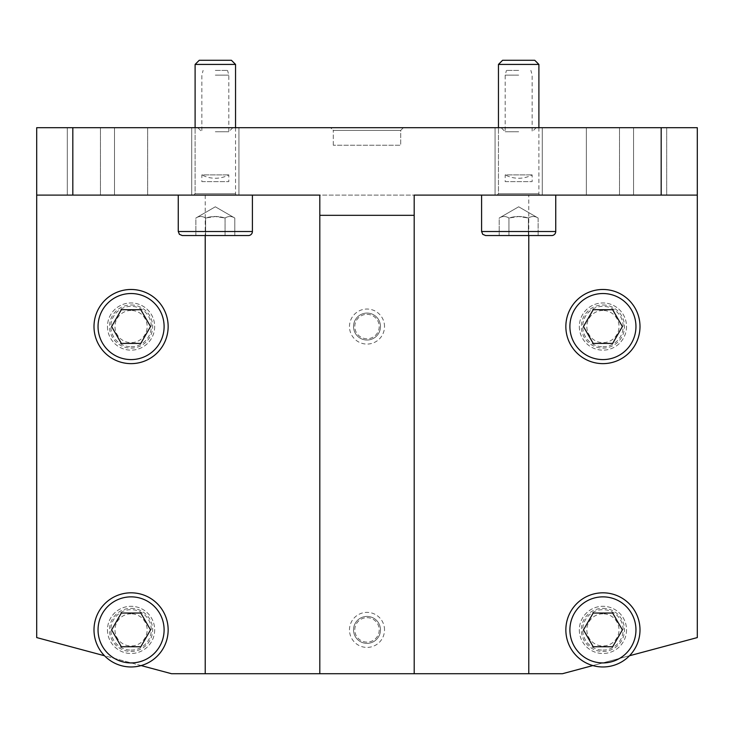 <?xml version="1.0" encoding="UTF-8"?>
<svg xmlns="http://www.w3.org/2000/svg" width="734" height="734" viewBox="0 0 734 734"><rect width="100%" height="100%" fill="white"/><g stroke="black" fill="none" stroke-linecap="round" stroke-linejoin="round"><path stroke-width="0.55" stroke-dasharray="3.67 2.75" d="M542.261 195.106L495.074 195.106L542.261 195.106L495.074 195.106L542.261 195.106L542.261 127.698L495.074 127.698L542.261 127.698L495.074 127.698L542.261 127.698L542.261 195.106M518.672 195.106L540.242 195.106A1.349 1.349 0 0 1 538.894 193.758L498.45 193.758L538.894 193.758L538.894 64.427L498.45 64.427L518.672 64.427L498.45 64.427L498.45 193.758L518.672 193.758L498.45 193.758L497.101 195.106L555.739 195.106L481.596 195.106L518.672 195.106M518.672 60.289L502.579 60.289L518.672 60.289M485.642 235.55L482.752 234.348L481.596 231.513L555.739 231.513A4.046 4.046 0 0 1 551.702 235.55L485.642 235.55L551.702 235.55M508.937 235.55L538.123 235.55L499.212 235.55L538.123 235.55L538.123 218.026C534.884 215.998 531.645 215.998 528.397 218.026C521.911 215.998 515.424 215.998 508.937 218.026L508.937 235.55L508.937 218.026C505.698 215.998 502.451 215.998 499.212 218.026C502.451 215.998 505.698 215.998 508.937 218.026L518.672 216.521L528.397 218.026L528.397 235.55L499.212 235.55L499.212 218.026C502.451 215.998 505.698 215.998 508.937 218.026L508.937 235.55L508.937 218.026C505.698 215.998 502.451 215.998 499.212 218.026L499.212 235.55L538.123 235.55L528.397 235.55L528.397 218.026C531.645 215.998 534.884 215.998 538.123 218.026C534.884 215.998 531.645 215.998 528.397 218.026C521.911 215.998 515.424 215.998 508.937 218.026L518.672 216.521L528.397 218.026L528.397 235.55L528.397 218.026C531.645 215.998 534.884 215.998 538.123 218.026L538.123 235.55M238.926 195.106L191.739 195.106L238.926 195.106L191.739 195.106L238.926 195.106L238.926 127.698L191.739 127.698L238.926 127.698L191.739 127.698L238.926 127.698L238.926 195.106M215.328 195.106L236.898 195.106A1.349 1.349 0 0 1 235.55 193.758L195.106 193.758L235.55 193.758L235.55 64.427L195.106 64.427L215.328 64.427L195.106 64.427L195.106 193.758L215.328 193.758L195.106 193.758L193.758 195.106L252.404 195.106L215.328 195.106M215.328 60.289L231.421 60.289L215.328 60.289M252.404 231.513A4.046 4.046 0 0 1 248.358 235.55L182.298 235.55L248.358 235.55L182.298 235.55L179.417 234.348L178.261 231.513L252.404 231.513L215.328 231.513L252.404 231.513L252.404 195.106M205.603 235.55L234.788 235.55L195.877 235.55L234.788 235.55L234.788 218.026C231.549 215.998 228.302 215.998 225.063 218.026C218.576 215.998 212.089 215.998 205.603 218.026L205.603 235.55L205.603 218.026C202.355 215.998 199.116 215.998 195.877 218.026C199.116 215.998 202.355 215.998 205.603 218.026L215.328 216.521L225.063 218.026L225.063 235.55L195.877 235.55L195.877 218.026C199.116 215.998 202.355 215.998 205.603 218.026L205.603 235.55L205.603 218.026C202.355 215.998 199.116 215.998 195.877 218.026L195.877 235.55M225.063 218.026L225.063 235.55L234.788 235.55L234.788 218.026C231.549 215.998 228.302 215.998 225.063 218.026C228.302 215.998 231.549 215.998 234.788 218.026C231.549 215.998 228.302 215.998 225.063 218.026C218.576 215.998 212.089 215.998 205.603 218.026L215.328 216.521L225.063 218.026L225.063 235.55L225.063 218.026M538.894 127.698L538.894 193.758A1.349 1.349 0 0 0 540.242 195.106L497.101 195.106L498.45 193.758L498.45 127.698M498.45 64.427L502.579 60.289L534.756 60.289L538.894 64.427M235.55 127.698L235.55 193.758A1.349 1.349 0 0 0 236.898 195.106L193.758 195.106L195.106 193.758L195.106 127.698M195.106 64.427L199.244 60.289L231.421 60.289L235.55 64.427M518.672 75.125L505.185 75.125L518.672 75.125M518.672 131.744L505.185 131.744L518.672 131.744M518.672 70.4L506.451 70.4L518.672 70.4M215.328 75.125L228.815 75.125L215.328 75.125M215.328 131.744L228.815 131.744L215.328 131.744M215.328 70.4L227.549 70.4L215.328 70.4M367 616.413A13.478 13.478 0 0 1 380.478 629.891A13.478 13.478 0 0 1 367 643.369A13.478 13.478 0 0 1 353.522 629.891A13.478 13.478 0 0 1 367 616.413A13.478 13.478 0 0 1 380.478 629.891A13.478 13.478 0 0 1 367 643.369A13.478 13.478 0 0 1 353.522 629.891A13.478 13.478 0 0 1 367 616.413A13.478 13.478 0 0 1 380.478 629.891A13.478 13.478 0 0 1 367 643.369A13.478 13.478 0 0 1 353.522 629.891A13.478 13.478 0 0 1 367 616.413A13.478 13.478 0 0 1 380.478 629.891A13.478 13.478 0 0 1 367 643.369A13.478 13.478 0 0 1 353.522 629.891A13.478 13.478 0 0 1 367 616.413M367 617.67A12.221 12.221 0 0 1 379.221 629.891A12.221 12.221 0 0 1 367 642.112A12.221 12.221 0 0 1 354.779 629.891A12.221 12.221 0 0 1 367 617.67M626.524 326.557A23.589 23.589 0 0 1 602.926 350.146A23.589 23.589 0 0 1 579.337 326.557A23.589 23.589 0 0 1 602.926 302.958A23.589 23.589 0 0 1 626.524 326.557M602.926 346.778A20.222 20.222 0 0 0 623.148 326.557A20.222 20.222 0 0 0 602.926 306.335A20.222 20.222 0 0 0 582.704 326.557A20.222 20.222 0 0 0 602.926 346.778A20.222 20.222 0 0 1 582.704 326.557A20.222 20.222 0 0 1 602.926 306.335A20.222 20.222 0 0 1 623.148 326.557A20.222 20.222 0 0 1 602.926 346.778M602.926 310.464A16.084 16.084 0 0 0 588.998 334.603A16.084 16.084 0 0 0 616.863 334.603A16.084 16.084 0 0 0 602.926 310.464M602.926 363.633A37.076 37.076 0 0 1 565.85 326.557A37.076 37.076 0 0 1 602.926 289.48M583.466 326.557L593.2 343.411L612.661 343.411L622.386 326.557L612.661 309.702L593.2 309.702L583.466 326.557M626.524 629.891A23.589 23.589 0 0 1 602.926 653.48A23.589 23.589 0 0 1 579.337 629.891A23.589 23.589 0 0 1 602.926 606.302A23.589 23.589 0 0 1 626.524 629.891M629.497 655.756L592.852 665.573A37.076 37.076 0 0 1 602.926 592.815A37.076 37.076 0 0 1 629.497 655.756A37.076 37.076 0 0 1 592.852 665.573M602.926 650.113A20.222 20.222 0 0 0 623.148 629.891A20.222 20.222 0 0 0 602.926 609.67A20.222 20.222 0 0 0 582.704 629.891A20.222 20.222 0 0 0 602.926 650.113A20.222 20.222 0 0 1 582.704 629.891A20.222 20.222 0 0 1 602.926 609.67A20.222 20.222 0 0 1 623.148 629.891A20.222 20.222 0 0 1 602.926 650.113M602.926 613.808A16.084 16.084 0 0 0 588.998 637.938A16.084 16.084 0 0 0 616.863 637.938A16.084 16.084 0 0 0 602.926 613.808M583.466 629.891L593.2 646.746L612.661 646.746L622.386 629.891L612.661 613.037L593.2 613.037L583.466 629.891M414.187 668.16L414.187 195.106L697.3 195.106L697.3 637.58L562.483 673.711L171.517 673.711L36.7 637.58L36.7 195.106L319.813 195.106L319.813 668.16M154.663 629.891A23.589 23.589 0 0 1 131.074 653.48A23.589 23.589 0 0 1 107.476 629.891A23.589 23.589 0 0 1 131.074 606.302A23.589 23.589 0 0 1 154.663 629.891M141.148 665.573L104.503 655.756A37.076 37.076 0 0 1 131.074 592.815A37.076 37.076 0 0 1 141.148 665.573A37.076 37.076 0 0 1 104.503 655.756M131.074 650.113A20.222 20.222 0 0 0 151.296 629.891A20.222 20.222 0 0 0 131.074 609.67A20.222 20.222 0 0 0 110.852 629.891A20.222 20.222 0 0 0 131.074 650.113A20.222 20.222 0 0 1 110.852 629.891A20.222 20.222 0 0 1 131.074 609.67A20.222 20.222 0 0 1 151.296 629.891A20.222 20.222 0 0 1 131.074 650.113M131.074 613.808A16.084 16.084 0 0 0 117.137 637.938A16.084 16.084 0 0 0 145.002 637.938A16.084 16.084 0 0 0 131.074 613.808M111.614 629.891L121.339 646.746L140.8 646.746L150.534 629.891L140.8 613.037L121.339 613.037L111.614 629.891M131.074 289.48A37.076 37.076 0 0 1 168.15 326.557A37.076 37.076 0 0 1 131.074 363.633A37.076 37.076 0 0 1 93.998 326.557A37.076 37.076 0 0 1 131.074 289.48M367 313.069A13.478 13.478 0 0 1 380.478 326.557A13.478 13.478 0 0 1 367 340.035A13.478 13.478 0 0 1 353.522 326.557A13.478 13.478 0 0 1 367 313.069A13.478 13.478 0 0 1 380.478 326.557A13.478 13.478 0 0 1 367 340.035A13.478 13.478 0 0 1 353.522 326.557A13.478 13.478 0 0 1 367 313.069A13.478 13.478 0 0 1 380.478 326.557A13.478 13.478 0 0 1 367 340.035A13.478 13.478 0 0 1 353.522 326.557A13.478 13.478 0 0 1 367 313.069A13.478 13.478 0 0 1 380.478 326.557A13.478 13.478 0 0 1 367 340.035A13.478 13.478 0 0 1 353.522 326.557A13.478 13.478 0 0 1 367 313.069M367 314.336A12.221 12.221 0 0 1 379.221 326.557A12.221 12.221 0 0 1 367 338.769A12.221 12.221 0 0 1 354.779 326.557A12.221 12.221 0 0 1 367 314.336M154.663 326.557A23.589 23.589 0 0 1 131.074 350.146A23.589 23.589 0 0 1 107.476 326.557A23.589 23.589 0 0 1 131.074 302.958A23.589 23.589 0 0 1 154.663 326.557M131.074 346.778A20.222 20.222 0 0 0 151.296 326.557A20.222 20.222 0 0 0 131.074 306.335A20.222 20.222 0 0 0 110.852 326.557A20.222 20.222 0 0 0 131.074 346.778A20.222 20.222 0 0 1 110.852 326.557A20.222 20.222 0 0 1 131.074 306.335A20.222 20.222 0 0 1 151.296 326.557A20.222 20.222 0 0 1 131.074 346.778M131.074 310.464A16.084 16.084 0 0 0 117.137 334.603A16.084 16.084 0 0 0 145.002 334.603A16.084 16.084 0 0 0 131.074 310.464M111.614 326.557L121.339 343.411L140.8 343.411L150.534 326.557L140.8 309.702L121.339 309.702L111.614 326.557M72.822 195.106L661.178 195.106L661.178 127.698L697.3 127.698L697.3 195.106L36.7 195.106L36.7 127.698L72.822 127.698L72.822 195.106L36.7 195.106M384.524 326.557A17.524 17.524 0 0 0 367 309.032A17.524 17.524 0 0 0 349.476 326.557A17.524 17.524 0 0 0 367 344.081A17.524 17.524 0 0 0 384.524 326.557M384.524 629.891A17.524 17.524 0 0 0 367 612.367A17.524 17.524 0 0 0 349.476 629.891A17.524 17.524 0 0 0 367 647.416A17.524 17.524 0 0 0 384.524 629.891M579.337 326.557A23.589 23.589 0 0 0 614.725 346.989A23.589 23.589 0 0 0 614.725 306.124A23.589 23.589 0 0 0 579.337 326.557M107.476 629.891A23.589 23.589 0 0 0 142.864 650.324A23.589 23.589 0 0 0 142.864 609.459A23.589 23.589 0 0 0 107.476 629.891M579.337 629.891A23.589 23.589 0 0 0 614.725 650.324A23.589 23.589 0 0 0 614.725 609.459A23.589 23.589 0 0 0 579.337 629.891M107.476 326.557A23.589 23.589 0 0 0 142.864 346.989A23.589 23.589 0 0 0 142.864 306.124A23.589 23.589 0 0 0 107.476 326.557M100.457 195.106L67.308 195.106L100.457 195.106L67.308 195.106L100.457 195.106L100.457 127.698L67.308 127.698L100.457 127.698L67.308 127.698L100.457 127.698L100.457 195.106M147.644 195.106L114.495 195.106L147.644 195.106L114.495 195.106L147.644 195.106L147.644 127.698L114.495 127.698L147.644 127.698L114.495 127.698L147.644 127.698L147.644 195.106M697.3 195.106L661.178 195.106M666.692 195.106L633.543 195.106L666.692 195.106L633.543 195.106L666.692 195.106L666.692 127.698L633.543 127.698L666.692 127.698L633.543 127.698L666.692 127.698L666.692 195.106M619.505 195.106L586.356 195.106L619.505 195.106L586.356 195.106L619.505 195.106L619.505 127.698L586.356 127.698L619.505 127.698L586.356 127.698L619.505 127.698L619.505 195.106M72.822 127.698L661.178 127.698M330.603 127.698L403.397 127.698L330.603 127.698L403.397 127.698L330.603 127.698L333.3 130.395L400.7 130.395L333.3 130.395L400.7 130.395L400.7 145.231L333.3 145.231L400.7 145.231L333.3 145.231L400.7 145.231L400.7 130.395L333.3 130.395L330.603 127.698M501.139 127.698L536.196 127.698L501.139 127.698L505.185 131.744L505.185 75.125L506.451 70.4M197.804 127.698L232.862 127.698L197.804 127.698L201.85 131.744L201.85 75.125L203.116 70.4M403.397 127.698L400.7 130.395L403.397 127.698M536.196 127.698L532.15 131.744L532.15 75.125L530.884 70.4M232.862 127.698L228.815 131.744L228.815 75.125L227.549 70.4M495.074 195.106L495.074 127.698L495.074 195.106M191.739 195.106L191.739 127.698L191.739 195.106M201.85 181.628L228.815 181.628L201.85 181.628L201.85 174.885L228.815 174.885L201.85 174.885A28.644 28.644 0 0 0 228.815 174.885L228.815 181.628M505.185 181.628L532.15 181.628L505.185 181.628L505.185 174.885L532.15 174.885L505.185 174.885A28.644 28.644 0 0 0 532.15 174.885L532.15 181.628M602.926 304.986A21.57 21.57 0 0 1 624.496 326.557A21.57 21.57 0 0 1 602.926 348.127A21.57 21.57 0 0 1 581.356 326.557A21.57 21.57 0 0 1 602.926 304.986M602.926 608.321A21.57 21.57 0 0 1 624.496 629.891A21.57 21.57 0 0 1 602.926 651.462A21.57 21.57 0 0 1 581.356 629.891A21.57 21.57 0 0 1 602.926 608.321M528.783 235.55L528.783 195.106M131.074 608.321A21.57 21.57 0 0 1 152.644 629.891A21.57 21.57 0 0 1 131.074 651.462A21.57 21.57 0 0 1 109.504 629.891A21.57 21.57 0 0 1 131.074 608.321M205.217 195.106L205.217 235.55M131.074 304.986A21.57 21.57 0 0 1 152.644 326.557A21.57 21.57 0 0 1 131.074 348.127A21.57 21.57 0 0 1 109.504 326.557A21.57 21.57 0 0 1 131.074 304.986M555.739 231.513L555.739 195.106M481.596 231.513L481.596 195.106M518.672 206.795L499.212 218.026L518.672 206.795L538.123 218.026L518.672 206.795M178.261 231.513L178.261 195.106M215.328 206.795L195.877 218.026L215.328 206.795L234.788 218.026L215.328 206.795M586.356 195.106L586.356 127.698L586.356 195.106M114.495 195.106L114.495 127.698L114.495 195.106M333.3 145.231L333.3 130.395L333.3 145.231M633.543 195.106L633.543 127.698L633.543 195.106M67.308 195.106L67.308 127.698L67.308 195.106"/><path stroke-width="1.1" d="M498.45 127.698L498.45 64.427L538.894 64.427L538.894 127.698M538.894 64.427L534.756 60.289L502.579 60.289L498.45 64.427M508.937 235.55L485.642 235.55L482.752 234.348L481.596 231.513L555.739 231.513A4.046 4.046 0 0 1 551.702 235.55L538.123 235.55M485.642 235.55L551.702 235.55M195.106 127.698L195.106 64.427L235.55 64.427L235.55 127.698M235.55 64.427L231.421 60.289L199.244 60.289L195.106 64.427M178.261 231.513L252.404 231.513A4.046 4.046 0 0 1 248.358 235.55L182.298 235.55L179.417 234.348L178.261 231.513L178.261 195.106M205.603 235.55L195.877 235.55M602.926 289.48A37.076 37.076 0 0 0 565.85 326.557A37.076 37.076 0 0 0 602.926 363.633A37.076 37.076 0 0 0 640.002 326.557A37.076 37.076 0 0 0 602.926 289.48A37.076 37.076 0 0 1 640.002 326.557A37.076 37.076 0 0 1 602.926 363.633M593.2 309.702L612.661 309.702L622.386 326.557L612.661 343.411L593.2 343.411L583.466 326.557L593.2 309.702M602.926 592.815A37.076 37.076 0 0 0 565.85 629.891A37.076 37.076 0 0 0 602.926 666.967A37.076 37.076 0 0 0 640.002 629.891A37.076 37.076 0 0 0 602.926 592.815M593.2 613.037L612.661 613.037L622.386 629.891L612.661 646.746L593.2 646.746L583.466 629.891L593.2 613.037M697.3 195.106L697.3 127.698L661.178 127.698L661.178 195.106L697.3 195.106L697.3 637.58L629.497 655.756M592.852 665.573L562.483 673.711L528.783 673.711L528.783 235.55M131.074 592.815A37.076 37.076 0 0 0 93.998 629.891A37.076 37.076 0 0 0 131.074 666.967A37.076 37.076 0 0 0 168.15 629.891A37.076 37.076 0 0 0 131.074 592.815M121.339 613.037L140.8 613.037L150.534 629.891L140.8 646.746L121.339 646.746L111.614 629.891L121.339 613.037M205.217 235.55L205.217 673.711L171.517 673.711L141.148 665.573M661.178 127.698L36.7 127.698L36.7 637.58L104.503 655.756M131.074 289.48A37.076 37.076 0 0 0 93.998 326.557A37.076 37.076 0 0 0 131.074 363.633A37.076 37.076 0 0 0 168.15 326.557A37.076 37.076 0 0 0 131.074 289.48M121.339 309.702L140.8 309.702L150.534 326.557L140.8 343.411L121.339 343.411L111.614 326.557L121.339 309.702M319.813 668.16L319.804 673.711L414.196 673.711L414.187 215.328L319.813 215.328L319.813 668.16M661.178 195.106L414.187 195.106L414.187 215.328M319.813 215.328L319.813 195.106L72.822 195.106L72.822 127.698M414.196 673.711L528.783 673.711M205.217 673.711L319.804 673.711M36.7 195.106L72.822 195.106M635.956 326.557A33.03 33.03 0 0 1 602.926 359.587A33.03 33.03 0 0 1 569.896 326.557A33.03 33.03 0 0 1 602.926 293.527A33.03 33.03 0 0 1 635.956 326.557M635.956 629.891A33.03 33.03 0 0 1 602.926 662.921A33.03 33.03 0 0 1 569.896 629.891A33.03 33.03 0 0 1 602.926 596.861A33.03 33.03 0 0 1 635.956 629.891M164.104 629.891A33.03 33.03 0 0 1 131.074 662.921A33.03 33.03 0 0 1 98.044 629.891A33.03 33.03 0 0 1 131.074 596.861A33.03 33.03 0 0 1 164.104 629.891M164.104 326.557A33.03 33.03 0 0 1 131.074 359.587A33.03 33.03 0 0 1 98.044 326.557A33.03 33.03 0 0 1 131.074 293.527A33.03 33.03 0 0 1 164.104 326.557M555.739 231.513L555.739 195.106M481.596 231.513L481.596 195.106M252.404 231.513L252.404 195.106"/></g></svg>
